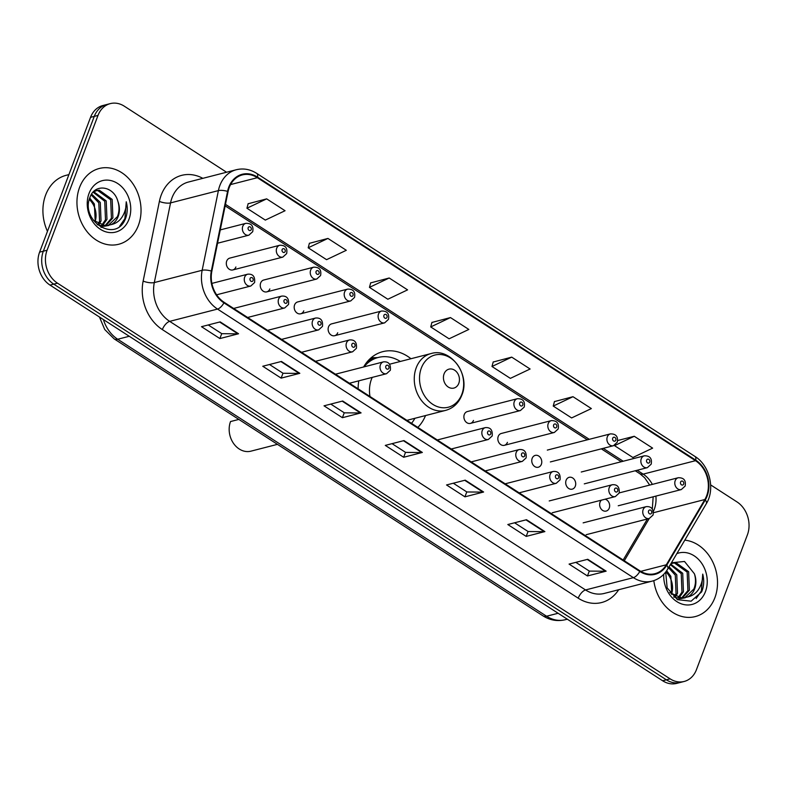 <?xml version="1.0" encoding="UTF-8"?>
<svg xmlns="http://www.w3.org/2000/svg" width="787" height="787" viewBox="0 0 787 787"><rect width="100%" height="100%" fill="white"/><g stroke="black" fill="none" stroke-linecap="round" stroke-linejoin="round"><path stroke-width="1.18" d="M358.793 380.839A43.187 34.805 75.6 0 0 358.115 388.837M417.828 427.41A43.187 34.805 75.6 0 0 425.541 415.556M601.425 500.148A6.109 4.929 75.6 0 0 600.048 502.185A6.109 4.929 75.6 0 0 600.934 508.717A6.109 4.929 75.6 0 0 606.167 511.068A6.109 4.929 75.6 0 0 609.246 508.117A6.109 4.929 75.6 0 0 605.055 499.214M566.109 480.267A6.109 4.929 75.6 0 0 566.994 486.799A6.109 4.929 75.6 0 0 572.228 489.15A6.109 4.929 75.6 0 0 575.307 486.199A6.109 4.929 75.6 0 0 574.421 479.667A6.109 4.929 75.6 0 0 569.188 477.315A6.109 4.929 75.6 0 0 566.109 480.267M532.169 458.339A6.109 4.929 75.6 0 0 533.055 464.881A6.109 4.929 75.6 0 0 538.288 467.232A6.109 4.929 75.6 0 0 541.367 464.281A6.109 4.929 75.6 0 0 540.482 457.749A6.109 4.929 75.6 0 0 535.249 455.388A6.109 4.929 75.6 0 0 532.169 458.339M504.349 445.314L554.343 432.466A6.109 4.929 -104.4 0 1 549.11 430.115A6.109 4.929 -104.4 0 1 548.224 423.573A6.109 4.929 -104.4 0 1 551.303 420.622L501.309 433.47A6.109 4.929 75.6 0 0 498.23 436.421A6.109 4.929 75.6 0 0 499.115 442.953A6.109 4.929 75.6 0 0 504.349 445.314A6.109 4.929 75.6 0 0 507.418 442.353M470.41 423.386L520.404 410.548A6.109 4.929 -104.4 0 1 515.17 408.187A6.109 4.929 -104.4 0 1 514.285 401.655A6.109 4.929 -104.4 0 1 517.364 398.704L467.37 411.552A6.109 4.929 75.6 0 0 464.291 414.503A6.109 4.929 75.6 0 0 465.176 421.035A6.109 4.929 75.6 0 0 470.41 423.386A6.109 4.929 75.6 0 0 473.479 420.435M266.773 291.869L316.767 279.021A6.109 4.929 -104.4 0 1 311.534 276.67A6.109 4.929 -104.4 0 1 310.649 270.128A6.109 4.929 -104.4 0 1 313.728 267.177L263.734 280.024A6.109 4.929 75.6 0 0 260.654 282.976A6.109 4.929 75.6 0 0 261.54 289.508A6.109 4.929 75.6 0 0 266.773 291.869A6.109 4.929 75.6 0 0 269.843 288.918M232.834 269.941L282.828 257.103A6.109 4.929 -104.4 0 1 277.595 254.742A6.109 4.929 -104.4 0 1 276.709 248.21A6.109 4.929 -104.4 0 1 279.788 245.259L229.794 258.106A6.109 4.929 75.6 0 0 226.715 261.058A6.109 4.929 75.6 0 0 227.6 267.59A6.109 4.929 75.6 0 0 232.834 269.941A6.109 4.929 75.6 0 0 235.903 266.99M300.713 313.787L350.707 300.939A6.109 4.929 -104.4 0 1 345.473 298.588A6.109 4.929 -104.4 0 1 344.588 292.056A6.109 4.929 -104.4 0 1 347.667 289.104L297.673 301.942A6.109 4.929 75.6 0 0 294.594 304.894A6.109 4.929 75.6 0 0 295.479 311.436A6.109 4.929 75.6 0 0 300.713 313.787A6.109 4.929 75.6 0 0 303.782 310.835M334.652 335.705L384.646 322.857A6.109 4.929 -104.4 0 1 379.413 320.506A6.109 4.929 -104.4 0 1 378.527 313.974A6.109 4.929 -104.4 0 1 381.606 311.022L331.612 323.87A6.109 4.929 75.6 0 0 328.533 326.821A6.109 4.929 75.6 0 0 329.419 333.354A6.109 4.929 75.6 0 0 334.652 335.705A6.109 4.929 75.6 0 0 337.721 332.753M410.942 358.734A43.187 34.805 75.6 0 0 382.748 351.671A43.187 34.805 75.6 0 0 363.624 366.978M226.567 172.235L124.356 106.225A24.446 19.705 75.6 0 0 110.308 103.609L102.831 105.537A24.446 19.705 75.6 0 0 90.544 117.342L39.596 252.155A24.446 19.705 75.6 0 0 50.014 285.091L662.644 680.775A24.446 19.705 75.6 0 0 676.692 683.391L680.43 682.427A24.446 19.705 75.6 0 1 666.382 679.82A24.446 19.705 75.6 0 0 680.43 682.427L684.169 681.463A24.446 19.705 75.6 0 0 696.456 669.658L747.404 534.845A24.446 19.705 75.6 0 0 736.986 501.909L710.651 484.9M110.308 103.609A24.446 19.705 75.6 0 0 98.011 115.423L47.072 250.236L43.334 251.201A24.446 19.705 75.6 0 0 53.752 284.137L666.382 679.82L53.752 284.137A24.446 19.705 75.6 0 1 43.334 251.201L94.273 116.378L43.334 251.201L39.596 252.155M106.57 104.573A24.446 19.705 75.6 0 0 94.273 116.378A24.446 19.705 75.6 0 1 106.57 104.573M79.585 187.375A39.114 31.519 75.6 0 0 85.232 229.194A39.114 31.519 75.6 0 0 118.729 244.255A39.114 31.519 75.6 0 0 138.404 225.367A39.114 31.519 75.6 0 0 132.757 183.548A39.114 31.519 75.6 0 0 99.26 168.487A39.114 31.519 75.6 0 0 79.585 187.375A39.114 31.519 75.6 0 0 85.232 229.194A39.114 31.519 75.6 0 0 118.729 244.255A39.114 31.519 75.6 0 0 138.404 225.367A39.114 31.519 75.6 0 0 132.757 183.548A39.114 31.519 75.6 0 0 99.26 168.487A39.114 31.519 75.6 0 0 79.585 187.375M653.82 580.639A39.114 31.519 75.6 0 0 695.216 616.595A39.114 31.519 75.6 0 0 714.891 597.697A39.114 31.519 75.6 0 0 684.798 540.157A39.114 31.519 75.6 0 1 714.891 597.697A39.114 31.519 75.6 0 1 695.216 616.595A39.114 31.519 75.6 0 1 653.82 580.639M229.253 187.503A26.079 21.013 -104.4 0 1 242.366 174.911A26.079 21.013 -104.4 0 1 257.349 177.695L695.501 460.69A26.079 21.013 -104.4 0 1 704.847 499.529L666.314 564.791A26.079 21.013 -104.4 0 1 654.971 573.674A26.079 21.013 -104.4 0 1 639.988 570.89L224.128 302.297A26.079 21.013 -104.4 0 1 211.841 271.259L228.073 191.595A26.079 21.013 -104.4 0 1 229.253 187.503M228.761 187.188A26.728 21.544 75.6 0 0 227.561 191.379L211.319 271.053A26.728 21.544 75.6 0 0 223.921 302.867L639.772 571.451A26.728 21.544 75.6 0 0 666.756 565.204L705.29 499.932A26.728 21.544 75.6 0 0 695.718 460.129L257.556 177.134A26.728 21.544 75.6 0 0 228.761 187.188M572.985 396.697L553.241 406.072L571.618 417.936L591.362 408.571L572.985 396.697L554.442 401.596M511.727 357.131L491.983 366.496L510.36 378.37L530.104 369.005L511.727 357.131L493.183 362.03M266.675 198.865L246.931 208.23L265.308 220.094L285.051 210.729L266.675 198.865L248.131 203.754M327.933 238.431L308.189 247.797L326.566 259.671L346.31 250.296L327.933 238.431L309.389 243.331M389.201 277.998L369.457 287.363L387.834 299.237L407.577 289.872L389.201 277.998L370.657 282.897M450.459 317.564L430.715 326.93L449.092 338.803L468.836 329.438L450.459 317.564L431.915 322.463M47.072 250.236A24.446 19.705 75.6 0 0 57.49 283.172L670.121 678.856A24.446 19.705 75.6 0 0 684.169 681.463M544.879 531.599L526.188 536.4L507.812 524.526L526.503 519.725L544.879 531.599A6.522 2.912 -57.1 0 1 544.26 531.678L525.972 519.863M606.138 571.165L587.456 575.966L569.07 564.092L587.761 559.291L606.138 571.165A6.522 2.912 -57.1 0 1 605.528 571.244L587.23 559.429M361.085 412.89L342.404 417.69L324.018 405.826L342.709 401.016L361.085 412.89A6.522 2.912 -57.1 0 1 360.476 412.968L342.178 401.154M299.827 373.323L281.136 378.124L262.76 366.25L281.451 361.449L299.827 373.323A6.522 2.912 -57.1 0 1 299.208 373.402L280.92 361.587M238.559 333.757L219.878 338.558L201.492 326.684L220.183 321.883L238.559 333.757A6.522 2.912 -57.1 0 1 237.949 333.836L219.652 322.021M483.612 492.023L464.93 496.833L446.544 484.959L465.235 480.159L483.612 492.023A6.522 2.912 -57.1 0 1 483.002 492.111L464.704 480.296M422.353 452.456L403.662 457.257L385.286 445.393L403.977 440.592L422.353 452.456A6.522 2.912 -57.1 0 1 421.734 452.545L403.446 440.72M634.253 436.273L614.509 445.639L632.886 457.503L652.63 448.137L634.253 436.273L617.628 440.543M403.662 457.257L405.521 452.348M392.054 443.652L405.59 452.397L421.734 452.545M464.93 496.833L466.78 491.914M453.312 483.218L466.848 491.964L483.002 492.111M219.878 338.558L221.727 333.649M208.26 324.952L221.796 333.688L237.949 333.836M281.136 378.124L282.995 373.215M269.518 364.519L283.064 373.264L299.208 373.402M342.404 417.69L344.253 412.782M330.786 404.085L344.322 412.831L360.476 412.968M587.456 575.966L589.306 571.057M575.838 562.361L589.374 571.096L605.528 571.244M526.188 536.4L528.047 531.491M514.58 522.784L528.116 531.53L544.26 531.678M430.715 326.93L431.955 322.316M369.457 287.363L370.697 282.749M308.189 247.797L309.429 243.183M246.931 208.23L248.171 203.617M491.983 366.496L493.223 361.892M553.241 406.072L554.481 401.459M68.902 174.606L66.147 175.314A40.747 32.838 75.6 0 0 45.656 194.989A40.747 32.838 75.6 0 0 47.456 231.348M91.636 194.064L100.293 202.446L101.031 220.921L99.024 224.452M91.135 194.881L98.808 202.83L99.556 221.304L98.119 224M93.781 191.733L106.225 200.921L106.973 219.396L102.477 225.584M93.102 192.176L104.75 201.305L105.488 219.78L101.641 225.387M93.063 192.205L96.624 190.533L99.3 190.198L112.167 199.396L112.905 217.871L105.714 225.879M101.12 227.413L102.822 226.981L100.952 227.325M95.886 190.749L97.814 190.582L110.682 199.78L111.42 218.255L104.917 225.869M117.922 201.442C113.761 185.614 94.686 183.341 90.052 197.124C79.9 220.449 114.922 243.321 125.113 219.583L125.595 218.412C127.514 213.169 127.73 207.62 126.245 201.767C126.353 207.62 124.877 212.844 121.808 217.448C119.132 221.314 115.561 223.705 111.085 224.629A18.426 14.845 75.6 0 0 118.168 216.514A18.426 14.845 75.6 0 0 117.922 201.442C119.526 206.833 119.339 211.929 117.352 216.73L108.016 225.623M111.085 224.629L105.733 225.879L93.26 220.242M108.754 225.456L104.248 226.253L97.195 224.659M89.718 198.009L94.361 203.971L95.247 222.091M95.03 221.914A18.426 14.845 75.6 0 0 90.78 201.049L89.305 199.377M93.958 191.29L96.624 190.533M89.02 193.474A26.571 21.416 75.6 0 0 100.343 229.263A26.571 21.416 75.6 0 0 128.97 219.278A26.571 21.416 75.6 0 0 117.647 183.479A26.571 21.416 75.6 0 0 89.02 193.474M126.245 201.767L124.907 218.589L119.683 226.184M458.791 383.358A9.778 7.88 75.6 0 0 454.62 370.185A9.778 7.88 75.6 0 0 444.084 373.864A9.778 7.88 75.6 0 0 448.256 387.037A9.778 7.88 75.6 0 0 458.791 383.358M372.231 377.386A29.335 23.64 75.6 0 0 371.444 379.255A29.335 23.64 75.6 0 0 369.988 396.5M400.308 361.459A38.711 31.195 75.6 0 0 378.262 357.455A38.711 31.195 75.6 0 0 364.017 366.87M378.262 357.455L376.393 357.928A38.711 31.195 75.6 0 0 365.857 363.496M411.512 423.327A38.711 31.195 75.6 0 0 414.906 418.291M238.835 419.412L230.532 421.547A20.373 16.419 75.6 0 0 233.473 443.317A20.373 16.419 75.6 0 0 250.915 451.167L277.447 444.35M669.058 566.807L676.781 574.785L677.518 593.26L675.512 596.782M668.537 567.702L675.295 575.159L676.033 593.634L674.607 596.33M670.662 564.092L682.713 573.261L683.45 591.735L678.965 597.923M670.347 564.623L681.227 573.634L681.975 592.109L678.128 597.726M670.888 563.718L675.787 562.538L688.645 571.736L689.392 590.211L682.191 598.209M677.607 599.753L679.309 599.31L677.44 599.655M672.373 563.089L674.302 562.912L687.169 572.11L687.907 590.584L681.404 598.209M665.694 572.06L667.15 587.879L677.44 599.655L691.124 601.179L701.601 591.922L702.083 590.752C704.001 585.508 704.217 579.96 702.732 574.107C702.84 579.95 701.365 585.174 698.295 589.778C695.619 593.644 692.048 596.034 687.572 596.959A18.426 14.845 75.6 0 0 694.655 588.853A18.426 14.845 75.6 0 0 694.409 573.772C696.013 579.163 695.816 584.259 693.839 589.06L684.493 597.953M687.572 596.959L682.211 598.209L669.747 592.572M685.241 597.786L680.735 598.592L673.682 596.999M666.658 570.742L670.849 576.31L671.734 594.431M671.518 594.244A18.426 14.845 75.6 0 0 667.268 573.389L665.891 571.815M671.065 563.403L673.111 562.862M663.756 574.294A26.571 21.416 75.6 0 0 680.381 603.472A26.571 21.416 75.6 0 0 705.457 591.608A26.571 21.416 75.6 0 0 700.883 562.164A26.571 21.416 75.6 0 0 676.84 553.625M694.409 573.772L684.513 561.475L671.439 562.784M702.732 574.107L701.384 590.929L696.17 598.523M50.014 285.091L57.49 283.172M90.544 117.342L98.011 115.423M662.644 680.775L670.121 678.856M103.412 319.581A32.592 26.266 75.6 0 0 117.706 339.246L129.255 336.275M543.03 615.887A16.301 7.27 -57.1 0 0 546.572 616.231A32.592 26.266 75.6 0 0 565.292 619.713C557.432 621.573 550.015 620.294 543.03 615.887L114.164 338.892A16.301 7.27 -57.1 0 0 117.706 339.246L546.572 616.231L558.121 613.27M653.348 511.422A26.079 21.013 75.6 0 0 654.282 509.268A26.079 21.013 75.6 0 0 655.876 496.105M257.349 177.695L230.581 184.571M618.671 589.738A40.747 32.838 -104.4 0 1 578.209 598.179L162.348 329.586A8.145 3.64 -57.1 0 1 169.677 321.362L217.527 309.075A32.592 26.266 -104.4 0 1 202.161 270.275L218.393 190.611A32.592 26.266 -104.4 0 1 219.868 185.486A32.592 26.266 -104.4 0 1 236.257 169.746L188.418 182.043A32.592 26.266 75.6 0 0 172.019 197.783A32.592 26.266 75.6 0 0 170.553 202.898L154.311 282.563A32.592 26.266 75.6 0 0 169.677 321.362L585.538 589.955A32.592 26.266 75.6 0 0 604.259 593.437L652.108 581.14A32.592 26.266 -104.4 0 1 633.378 577.658L217.527 309.075A8.145 3.64 -57.1 0 0 223.921 302.867M227.561 191.379A8.145 2.489 11.5 0 0 218.393 190.611L170.553 202.898A8.145 2.489 -168.5 0 1 159.387 201.423A40.747 32.838 -104.4 0 1 202.82 178.334M639.772 571.451A8.145 3.64 122.9 0 1 633.378 577.658L585.538 589.955A8.145 3.64 -57.1 0 0 578.209 598.179M666.756 565.204A8.145 3.758 30.6 0 1 667.73 569.06L706.264 503.798C715.432 489.199 709.717 465.402 694.901 456.401L256.749 173.406A8.145 3.64 122.9 0 1 257.556 177.134M162.348 329.586A40.747 32.838 -104.4 0 1 143.145 281.087A8.145 2.489 -168.5 0 0 154.311 282.563L202.161 270.275A8.145 2.489 11.5 0 1 211.319 271.053M705.29 499.932A8.145 3.758 30.6 0 1 706.264 503.798M695.718 460.129A8.145 3.64 -57.1 0 0 694.901 456.401M143.145 281.087L159.387 201.423M666.314 564.791L640.746 571.362M704.847 499.529L653.485 512.721M624.298 560.757L649.245 518.495M652.344 484.389A26.079 21.013 75.6 0 0 643.166 474.128L637.185 470.262M695.501 460.69L643.166 474.128A14.668 6.542 -57.1 0 1 639.988 473.813L635.257 470.764M623.206 461.241L603.245 448.344M589.266 439.313L225.475 204.354M461.851 394.228A26.945 21.721 75.6 0 0 450.371 357.918A26.945 21.721 75.6 0 0 421.33 368.06A26.945 21.721 75.6 0 0 432.82 404.361A26.945 21.721 75.6 0 0 461.851 394.228M430.991 353.579A29.335 23.64 75.6 0 0 416.234 367.745A29.335 23.64 75.6 0 0 420.465 399.107A29.335 23.64 75.6 0 0 445.59 410.401C453.233 408.237 458.654 403.151 461.841 395.163C470.665 374.779 450.803 347.333 430.991 353.579L389.575 364.224M377.209 357.721A39.075 31.49 75.6 0 0 368.916 359.846M217.556 243.232L248.889 235.175A6.109 4.929 -104.4 0 1 243.655 232.824A6.109 4.929 -104.4 0 1 242.77 226.292A6.109 4.929 -104.4 0 1 245.849 223.341L220.271 229.912M248.171 227.669A2.036 1.643 75.6 0 0 251.23 229.647A2.036 1.643 75.6 0 0 248.171 227.669M282.11 249.587A2.036 1.643 75.6 0 0 285.169 251.565A2.036 1.643 75.6 0 0 282.11 249.587M316.049 271.515A2.036 1.643 75.6 0 0 319.109 273.492A2.036 1.643 75.6 0 0 316.049 271.515M349.989 293.433A2.036 1.643 75.6 0 0 353.048 295.41A2.036 1.643 75.6 0 0 349.989 293.433M383.928 315.351A2.036 1.643 75.6 0 0 386.997 317.328A2.036 1.643 75.6 0 0 383.928 315.351M519.686 403.033A2.036 1.643 75.6 0 0 522.755 405.01A2.036 1.643 75.6 0 0 519.686 403.033M553.625 424.96A2.036 1.643 75.6 0 0 556.694 426.938A2.036 1.643 75.6 0 0 553.625 424.96M550.349 461.939L613.427 445.727A6.109 4.929 -104.4 0 1 608.194 443.376A6.109 4.929 -104.4 0 1 607.318 436.844A6.109 4.929 -104.4 0 1 610.387 433.893L547.309 450.095M612.709 438.221A2.036 1.643 75.6 0 0 615.778 440.199A2.036 1.643 75.6 0 0 612.709 438.221M584.288 483.857L647.367 467.645A6.109 4.929 -104.4 0 1 642.133 465.294A6.109 4.929 -104.4 0 1 641.257 458.762A6.109 4.929 -104.4 0 1 644.327 455.811L581.249 472.013M646.648 460.139A2.036 1.643 75.6 0 0 649.718 462.117A2.036 1.643 75.6 0 0 646.648 460.139M618.228 505.775L681.306 489.573A6.109 4.929 -104.4 0 1 676.072 487.212A6.109 4.929 -104.4 0 1 675.197 480.68A6.109 4.929 -104.4 0 1 678.266 477.729L619.212 492.908M680.588 482.057A2.036 1.643 75.6 0 0 683.657 484.044A2.036 1.643 75.6 0 0 680.588 482.057M244.668 277.132A6.109 4.929 -104.4 0 1 247.748 274.181C252.883 273.758 255.175 276.542 254.604 282.533L250.787 286.025A6.109 4.929 -104.4 0 1 245.554 283.664A6.109 4.929 -104.4 0 1 244.668 277.132M253.129 280.497A2.036 1.643 75.6 0 0 250.069 278.509A2.036 1.643 75.6 0 0 253.129 280.497M278.608 299.06A6.109 4.929 -104.4 0 1 281.687 296.109C286.822 295.676 289.114 298.46 288.544 304.451L284.727 307.943A6.109 4.929 -104.4 0 1 279.493 305.592A6.109 4.929 -104.4 0 1 278.608 299.06M287.068 302.415A2.036 1.643 75.6 0 0 284.009 300.437A2.036 1.643 75.6 0 0 287.068 302.415M312.547 320.978A6.109 4.929 -104.4 0 1 315.626 318.027C320.762 317.604 323.054 320.378 322.483 326.379L318.666 329.861A6.109 4.929 -104.4 0 1 313.433 327.51A6.109 4.929 -104.4 0 1 312.547 320.978M321.007 324.333A2.036 1.643 75.6 0 0 317.948 322.355A2.036 1.643 75.6 0 0 321.007 324.333M346.487 342.896A6.109 4.929 -104.4 0 1 349.566 339.945C354.701 339.522 356.993 342.306 356.422 348.297L352.606 351.789A6.109 4.929 -104.4 0 1 347.372 349.428A6.109 4.929 -104.4 0 1 346.487 342.896M354.957 346.25A2.036 1.643 75.6 0 0 351.887 344.273A2.036 1.643 75.6 0 0 354.957 346.25M380.426 364.814A6.109 4.929 -104.4 0 1 383.505 361.863C388.64 361.44 390.932 364.224 390.372 370.215L386.545 373.707A6.109 4.929 -104.4 0 1 381.311 371.356A6.109 4.929 -104.4 0 1 380.426 364.814M388.896 368.178A2.036 1.643 75.6 0 0 385.827 366.201A2.036 1.643 75.6 0 0 388.896 368.178M482.244 430.578A6.109 4.929 -104.4 0 1 485.323 427.626C490.458 427.203 492.751 429.987 492.19 435.978L488.363 439.471A6.109 4.929 -104.4 0 1 483.129 437.11A6.109 4.929 -104.4 0 1 482.244 430.578M490.714 433.932A2.036 1.643 75.6 0 0 487.645 431.955A2.036 1.643 75.6 0 0 490.714 433.932M516.183 452.505A6.109 4.929 -104.4 0 1 519.263 449.554C524.398 449.121 526.69 451.905 526.129 457.896L522.302 461.389A6.109 4.929 -104.4 0 1 517.069 459.037A6.109 4.929 -104.4 0 1 516.183 452.505M524.654 455.86A2.036 1.643 75.6 0 0 521.584 453.883A2.036 1.643 75.6 0 0 524.654 455.86M550.133 474.423A6.109 4.929 -104.4 0 1 553.202 471.472C558.337 471.049 560.629 473.823 560.069 479.814L556.242 483.307A6.109 4.929 -104.4 0 1 551.008 480.955A6.109 4.929 -104.4 0 1 550.133 474.423M558.593 477.778A2.036 1.643 75.6 0 0 555.524 475.801A2.036 1.643 75.6 0 0 558.593 477.778M609.217 487.684A6.109 4.929 -104.4 0 1 612.286 484.733C617.421 484.31 619.713 487.094 619.153 493.085L615.326 496.577A6.109 4.929 -104.4 0 1 610.092 494.216A6.109 4.929 -104.4 0 1 609.217 487.684M617.677 491.039A2.036 1.643 75.6 0 0 614.608 489.061A2.036 1.643 75.6 0 0 617.677 491.039M643.156 509.602A6.109 4.929 -104.4 0 1 646.225 506.651C651.361 506.228 653.653 509.012 653.092 515.003L649.265 518.495A6.109 4.929 -104.4 0 1 644.032 516.144A6.109 4.929 -104.4 0 1 643.156 509.602M651.616 512.967A2.036 1.643 75.6 0 0 648.547 510.989A2.036 1.643 75.6 0 0 651.616 512.967M565.292 619.713L567.309 619.202M114.164 338.892L104.73 329.517L99.467 317.033M652.108 581.14C658.749 579.34 663.953 575.317 667.73 569.06M256.749 173.406C250.177 169.264 243.34 168.044 236.257 169.746M623.166 560.029L647.406 518.977M621.277 461.733L601.317 448.836M587.338 439.815L225.161 205.889M652.305 509.022L653.161 496.804M649.668 485.077L644.701 477.817L639.988 473.813M406.899 420.347L445.59 410.401M377.514 357.642L371.238 357.682M248.889 235.175L252.706 231.693C253.729 226.007 251.437 223.223 245.849 223.341M282.828 257.103L286.645 253.611C287.668 247.925 285.376 245.15 279.788 245.259M316.767 279.021L320.584 275.529C321.608 269.852 319.315 267.068 313.728 267.177M350.707 300.939L354.524 297.447C355.547 291.77 353.265 288.986 347.667 289.104M384.646 322.857L388.463 319.374C389.486 313.688 387.204 310.904 381.606 311.022M520.404 410.548L524.231 407.056C525.244 401.37 522.962 398.586 517.364 398.704M554.343 432.466L558.17 428.974C559.183 423.298 556.901 420.514 551.303 420.622M613.427 445.727L617.254 442.235C618.267 436.559 615.985 433.775 610.387 433.893M647.367 467.645L651.193 464.163C652.207 458.477 649.924 455.693 644.327 455.811M681.306 489.573L685.133 486.081C686.146 480.404 683.864 477.62 678.266 477.729M211.89 283.399L247.748 274.181M216.612 294.8L250.787 286.025M233.65 308.445L281.687 296.109M247.63 317.476L284.727 307.943M267.59 330.363L315.626 318.027M281.569 339.394L318.666 329.861M301.529 352.291L349.566 339.945M315.508 361.312L352.606 351.789M335.469 374.209L383.505 361.863M349.448 383.239L386.545 373.707M437.287 439.972L485.323 427.626M451.266 449.003L488.363 439.471M471.226 461.89L519.263 449.554M485.205 470.921L522.302 461.389M505.165 483.808L553.202 471.472M519.145 492.839L556.242 483.307M549.208 500.945L612.286 484.733M552.248 512.78L615.326 496.577M583.147 522.863L646.225 506.651M586.187 534.698L649.265 518.495"/></g></svg>
